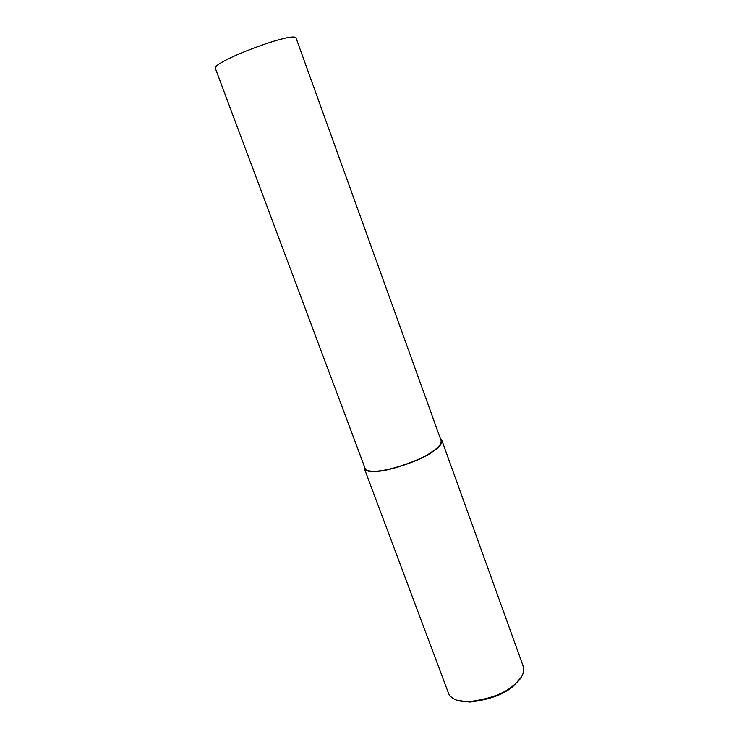 <?xml version="1.0" encoding="UTF-8"?>
<svg xmlns="http://www.w3.org/2000/svg" width="739" height="739" viewBox="0 0 739 739"><rect width="100%" height="100%" fill="white"/><g stroke="black" fill="none" stroke-linecap="round" stroke-linejoin="round"><path stroke-width="1.11" d="M364.475 466.688L364.521 469.025L448.749 693.912C451.825 699.334 458.531 701.911 468.877 701.634C489.495 699.168 504.635 693.542 514.27 684.748L515.582 683.612C522.113 678.079 524.653 672.287 523.194 666.227L441.811 440.278L440.499 438.901M457.256 700.323L469.828 702.032C489.791 699.657 504.432 694.217 513.762 685.7L521.106 677.358M364.521 469.025C372.142 478.364 421.904 460.443 431.724 452.296C438.984 447.834 442.347 443.825 441.811 440.278M431.17 452.342C438.301 447.954 441.599 444.019 441.081 440.536L295.988 37.809C294.695 36.423 289.817 36.858 281.337 39.13C272.691 41.245 260.479 45.412 244.701 51.61C229.69 57.66 214.837 65.281 215.16 67.868L365.242 468.738C372.724 477.902 421.535 460.323 431.17 452.342L431.724 452.296M468.877 701.634L469.828 702.032M514.27 684.748L513.762 685.7"/></g></svg>
